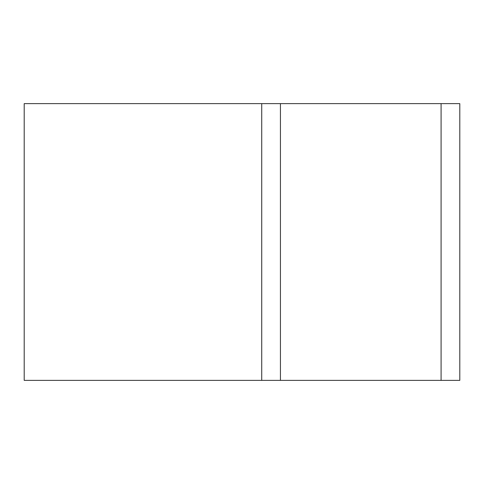<?xml version="1.0" encoding="UTF-8"?>
<svg xmlns="http://www.w3.org/2000/svg" width="484" height="484" viewBox="0 0 484 484"><rect width="100%" height="100%" fill="white"/><g stroke="black" fill="none" stroke-linecap="round" stroke-linejoin="round"><path stroke-width="0.73" d="M261.723 103.63L24.2 103.63L24.2 380.37L280.436 380.37L280.436 103.63L261.723 103.63L261.723 380.37M441.087 103.63L441.087 380.37L459.8 380.37L459.8 103.63L280.436 103.63M441.087 380.37L280.436 380.37"/></g></svg>
